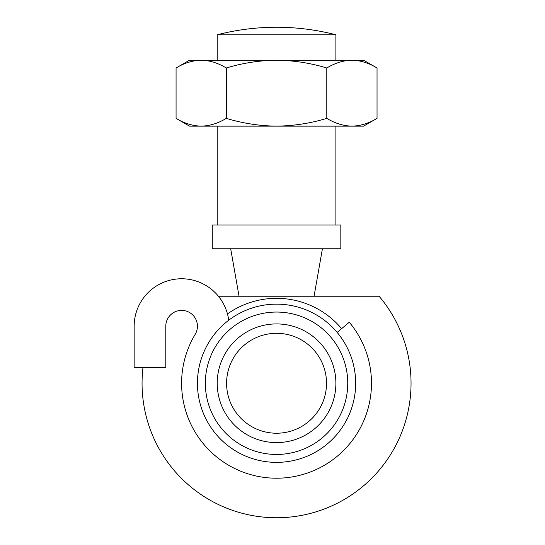 <?xml version="1.0" encoding="UTF-8"?>
<svg xmlns="http://www.w3.org/2000/svg" width="545" height="545" viewBox="0 0 545 545"><rect width="100%" height="100%" fill="white"/><g stroke="black" fill="none" stroke-linecap="round" stroke-linejoin="round"><path stroke-width="0.82" d="M228.709 320.256A47.47 47.47 0 0 0 178.624 278.856A47.47 47.47 0 0 0 134.152 326.23L134.152 367.432L165.796 367.432L165.796 326.21A15.825 15.825 0 0 1 185.845 310.963A15.825 15.825 0 0 1 195.178 334.358A94.932 94.932 0 0 0 345.223 448.808A94.932 94.932 0 0 0 349.277 322.238L337.157 332.402A79.114 79.114 0 0 0 197.44 383.258A79.114 79.114 0 0 0 316.107 451.771A79.114 79.114 0 0 0 316.107 314.744A79.114 79.114 0 0 0 197.44 383.258A79.114 79.114 0 0 0 316.107 451.771A79.114 79.114 0 0 0 316.107 314.744A79.114 79.114 0 0 0 197.44 383.258M276.553 442.594A59.337 59.337 0 0 0 327.94 353.589A59.337 59.337 0 0 0 225.167 353.589A59.337 59.337 0 0 0 276.553 442.594M218.409 296.235L379.095 296.235A134.492 134.492 0 0 1 276.553 517.75A134.492 134.492 0 0 1 142.994 367.432M239.051 296.235L230.685 248.765M212.271 248.765L340.829 248.765L340.829 225.03L212.271 225.03L212.271 248.765M217.217 126.14L217.217 225.03M176.069 118.367L176.069 67.989L189.531 60.216L201.187 60.216C209.75 60.42 218.129 63.016 226.311 67.989L226.311 118.367C218.109 123.347 209.736 125.936 201.187 126.14C192.623 125.929 184.251 123.34 176.069 118.367L189.531 126.14L363.576 126.14L377.038 118.367C368.836 123.347 360.463 125.936 351.92 126.14C343.35 125.929 334.977 123.34 326.796 118.367L326.796 67.989C334.998 63.009 343.37 60.42 351.92 60.216C360.483 60.42 368.856 63.016 377.038 67.989L377.038 118.367M226.311 118.367C242.791 123.354 259.536 125.95 276.553 126.14C293.782 125.909 310.527 123.32 326.796 118.367M226.311 67.989C242.791 63.002 259.536 60.406 276.553 60.216C293.782 60.441 310.527 63.036 326.796 67.989M217.217 34.785L335.89 34.785A237.341 237.341 0 0 0 217.217 34.785L217.217 60.216M176.069 67.989C184.271 63.009 192.644 60.42 201.187 60.216L363.576 60.216L377.038 67.989M276.553 433.227A49.97 49.97 0 0 0 319.826 358.276A49.97 49.97 0 0 0 233.28 358.276A49.97 49.97 0 0 0 276.553 433.227M341.62 328.655A84.945 84.945 0 0 0 227.469 313.934M205.349 383.258A71.204 71.204 0 0 0 312.156 444.918A71.204 71.204 0 0 0 312.156 321.598A71.204 71.204 0 0 0 205.349 383.258M314.056 296.235L322.422 248.765M335.89 126.14L335.89 225.03M335.89 34.785L335.89 60.216"/></g></svg>
